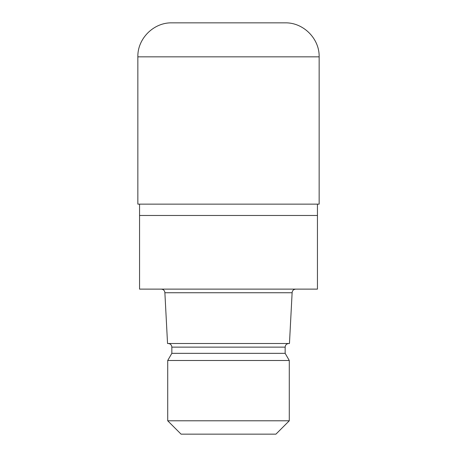 <?xml version="1.0" encoding="UTF-8"?>
<svg xmlns="http://www.w3.org/2000/svg" width="457" height="457" viewBox="0 0 457 457"><rect width="100%" height="100%" fill="white"/><g stroke="black" fill="none" stroke-linecap="round" stroke-linejoin="round"><path stroke-width="0.69" d="M139.556 204.142L139.556 215.47L317.444 215.47L317.444 289.121L139.556 289.121L139.556 215.47L317.444 215.47L317.444 204.142M292.12 292.743L289.458 343.504L167.542 343.504L164.88 292.743L292.12 292.743C292.314 290.561 293.525 289.355 295.748 289.121M288.778 343.504C286.556 343.738 285.345 344.949 285.151 347.131L171.849 347.131L171.849 353.335L285.151 353.335L289.287 360.499L289.287 420.788L167.713 420.788L181.069 434.15L275.931 434.15L289.287 420.788M171.849 353.335L167.713 360.499L289.287 360.499M171.849 22.85L285.151 22.85C303.317 22.382 319.614 38.679 319.146 56.839L137.854 56.839C137.386 38.679 153.683 22.382 171.849 22.85M137.854 56.839L137.854 204.142L319.146 204.142L319.146 56.839M285.151 347.131L285.151 353.335M167.713 360.499L167.713 420.788M171.849 347.131C171.655 344.949 170.444 343.738 168.222 343.504M164.88 292.743C164.686 290.561 163.475 289.355 161.252 289.121"/></g></svg>
